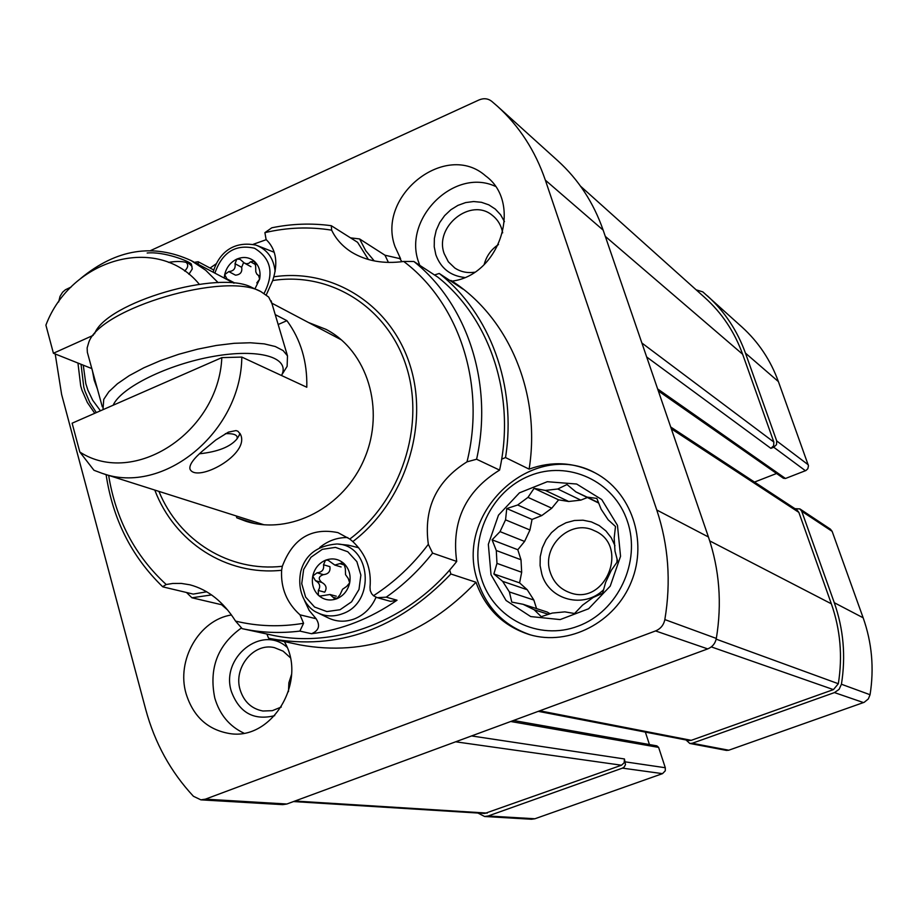 <?xml version="1.0" encoding="UTF-8"?>
<svg xmlns="http://www.w3.org/2000/svg" width="918" height="918" viewBox="0 0 918 918"><rect width="100%" height="100%" fill="white"/><g stroke="black" fill="none" stroke-linecap="round" stroke-linejoin="round"><path stroke-width="1.38" d="M496.294 550.502L496.971 563.377L521.676 572.258L520.999 559.762L496.294 550.502L492.094 539.818L500.023 531.625L524.591 541.436L529.961 529.996L505.554 519.852L500.023 531.625M533.84 600.028L527.242 589.735L502.651 581.346L509.398 591.949L533.84 600.028L536.571 608.623M550.134 613.786L547.185 612.031L523.065 604.285L534.184 609.759L548.494 614.326M534.184 609.759L541.253 616.666L552.315 613.063L564.857 611.87L574.553 613.511L582.586 605.111L593.154 597.48L602.621 593.235L605.616 582.402L611.273 570.365L617.653 561.288L614.991 551.087L614.176 537.982L615.496 526.496L608.164 519.817L601.141 509.238L596.861 498.405L587.13 497.131L575.896 491.899L598.72 503.064M587.13 497.131L598.605 502.766M541.758 515.583L551.775 508.205L527.976 497.372L517.672 504.992L541.758 515.583L532.038 519.439L529.961 529.996M270.431 638.607C337.835 650.782 397.987 629.243 450.887 573.991L476.006 582.264C424.483 635.922 365.777 656.795 299.888 644.895L268.561 638.194L266.897 634.017M449.946 280.518L451.059 280.46L462.97 289.101L439.24 273.472C489.902 313.095 516.972 385.732 505.52 457.566L529.124 469.132C541.184 393.696 508.939 317.743 452.218 281.229L452.069 281.126C500.023 275.228 523.019 202.924 485.656 175.935C445.907 140.511 376.116 195.89 395.061 246.735L400.604 258.796L384.986 255.215L359.581 238.932L350.584 237.865M451.22 280.564L452.069 281.126M71.202 286.967L65.385 289.79L62.573 292.245L60.049 296.33L58.637 301.988M55.206 353.969L61.621 394.465L145.732 709.511C154.74 742.846 170.633 771.774 193.423 796.273L200.893 799.853L205.414 799.153L655.555 630.93C660.604 628.83 663.691 625.055 664.839 619.581C671.184 581.737 668.488 545.212 656.76 509.995L545.349 180.157C535.194 150.69 519.209 126.041 497.384 106.213L491.612 101.232C487.883 98.421 483.671 97.996 478.966 99.97L150.609 250.557M476.006 582.264C485.53 608.829 503.431 626.305 529.743 634.705C568.988 646.272 615.198 622.553 631.446 581.542C648.097 540.702 631.171 491.6 594.875 472.759C573.67 462.121 551.752 460.905 529.124 469.132M231.474 614.957C199.217 619.88 176.072 660.191 186.102 693.744C193.239 716.545 207.72 729.799 229.534 733.539C272.061 740.895 307.909 681.007 284.339 641.567M77.95 363.046L80.715 385.996L82.023 390.334L87.382 402.543L94.749 413.284M568.712 501.492L580.807 500.126L557.765 488.996L545.361 490.43L568.712 501.492L558.614 499.851L551.775 508.205M222.649 604.423L221.617 604.732L227.733 610.103M221.617 604.732L191.942 597.779L186.469 592.477M477.899 813.038L484.612 816.492L531.522 819.246L534.896 818.764L662.509 773.644L665.275 770.81L665.298 767.735L658.619 747.39L656.886 745.864L513.472 720.492M662.509 773.644L622.427 768.136L488.158 815.987L484.612 816.492M686.056 739.988L689.797 743.454L726.436 750.408L728.743 750.224L864.205 702.304L868.313 698.954L870.057 694.731C874.246 668.327 871.951 642.68 863.149 617.791L832.133 531.35L830.388 529.135L799.911 508.928L794.954 508.675M832.133 531.35L801.735 511.269L834.29 602.713C843.527 629.06 845.903 656.244 841.427 684.243L839.075 689.372L834.473 692.585L692.229 743.27L689.797 743.454M658.321 390.93L783.375 478.244L785.475 478.485L805.924 470.521L807.817 468.765L808.483 465.793L778.395 381.59C770.592 360.212 758.497 342.07 742.111 327.175L702.832 291.89L696.165 289.836M754.493 482.076L776.559 473.493M649.439 744.544L645.365 732.105M580.543 186.193L704.944 297.707C722.007 313.107 734.572 331.96 742.639 354.256L773.851 442.063L773.644 445.769L770.89 448.363L773.736 447.238L776.502 444.656L776.708 440.938L745.45 353.109C737.28 330.56 724.589 311.466 707.388 295.825M801.735 511.269L799.911 508.928M538.281 711.347L688.798 740.516L691.254 740.333L833.429 689.613L838.329 683.726C842.724 656.267 840.395 629.633 831.352 603.803L798.855 512.382L797.008 510.018L670.702 426.996M622.427 768.136L624.217 766.989L625.502 764.614L624.435 758.968L471.542 735.938M293.496 801.563L484.75 813.463L621.486 765.222L624.194 762.732L624.435 758.968M497.384 106.213L557.892 160.845C578.443 179.515 593.521 202.603 603.149 230.108L708.432 536.984L656.76 509.995M200.893 799.853L282.618 804.638L286.864 804.007L707.709 648.9C712.402 646.972 715.271 643.484 716.327 638.435C722.099 603.447 719.471 569.63 708.432 536.984M191.942 597.779L211.588 594.921M450.887 573.991L449.659 569.952M501.641 459.161L505.52 457.566M439.24 273.472L434.489 274.964M374.257 260.919L365.777 250.798L359.581 238.932M384.986 255.215L388.406 262.41M399.399 258.015L401.935 261.699M243.821 733.115C229.339 726.241 219.666 714.548 214.789 698.047C208.765 668.511 217.543 645.216 241.136 628.164M274.7 715.65C253.816 720.791 239.38 712.77 231.405 691.598C220.263 657.678 261.859 624.194 287.024 647.27M281.298 707.009L272.348 710.67L262.95 711.014C251.555 708.822 243.947 701.765 240.149 689.843C233.126 667.822 253.632 642.451 274.402 647.638L283.088 651.137L290.203 657.575M288.459 691.679L288.872 682.808L291.568 674.351M96.344 412.595L89.792 402.486L84.984 391.16L83.79 387.166L81.025 364.274M83.263 365.169L85.833 383.735L87.921 390.207L92.707 400.271L100.452 410.794M97.606 389.542L94.152 380.041L92.27 369.885M603.631 589.689C584.02 609.185 549.148 600.165 541.861 574.243L540.094 565.58L540.232 556.652L542.263 547.908L546.072 539.773L551.489 532.647L558.247 526.886L566.004 522.755L574.404 520.495L583.01 520.196L591.399 521.906L599.156 525.532L605.891 530.902L611.262 537.753L614.98 545.751M617.08 558.993L616.919 562.367M524.591 541.436L517.809 549.733L520.999 559.762M521.676 572.258L519.599 582.873L527.242 589.735M587.371 497.522L580.807 500.126M550.352 572.637C540.805 546.956 570.25 518.509 594.13 530.604C630.391 545.005 605.398 607.177 569.263 592.431C559.991 588.874 553.68 582.276 550.352 572.637M419.744 265.325L418.642 262.215C402.623 218.886 454.123 167.283 495.215 186.274M464.554 277.477C450.325 275.825 440.755 268.228 435.82 254.665L434.225 246.758L434.363 238.519L436.211 230.338L439.688 222.581L444.622 215.627L450.795 209.797L457.921 205.38L465.644 202.58L473.631 201.535L481.468 202.304L488.812 204.852L495.295 209.074L500.597 214.766L504.464 221.651M474.503 272.221C467.216 273.266 460.641 271.854 454.789 267.999L448.351 261.814L444.22 253.712C433.973 226.631 470.842 197.037 492.369 215.374C497.889 219.735 501.32 225.553 502.662 232.851M484.153 264.556C486.425 256.076 491.21 249.398 498.497 244.521M530.833 635.004C504.567 626.191 486.896 608.359 477.808 581.507C452.918 512.921 533.266 437.978 595.874 473.298M481.411 578.455C493.54 618.445 538.625 641.315 578.202 626.099C617.963 611.48 641.338 561.85 627.442 521.435C614.142 480.791 568.001 459.941 529.617 475.788C491.038 491.061 468.708 538.671 481.411 578.455M517.672 504.992L506.759 508.572L505.554 519.852M496.971 563.377L493.873 573.968L502.651 581.346M491.015 574.702L488.342 544.317L498.474 515.17L519.439 492.851L547.277 481.709L576.642 484.027L601.738 499.541L617.47 525.337L620.545 556.308L610.218 586.154L588.599 608.772L560.152 619.581L530.684 616.563L506.059 600.487L491.015 574.702M509.398 591.949L511.774 602.093L523.065 604.285M575.896 491.899L567.014 484.532L557.765 488.996M545.361 490.43L534.092 488.342L527.976 497.372M517.809 549.733L492.094 539.818M532.038 519.439L506.759 508.572M558.614 499.851L534.092 488.342M519.599 582.873L493.873 573.968M80.922 278.257C116.425 249.042 153.168 243.155 191.151 260.586L205.632 270.202L218.174 282.664M275.228 314.61L286.921 320.669L278.177 324.513M221.823 357.63C218.541 432.447 133.913 487.228 79.82 452.023L72.12 423.198L221.823 357.63L241.813 357.079L306.796 387.247C307.381 361.715 300.76 339.522 286.921 320.669M241.813 357.079C241.078 432.309 163.209 495.743 102.047 473.298L93.969 470.28L79.82 452.023M147.155 253.012C163.737 251.268 189.613 261.309 191.369 264.109L192.275 268.951L188.901 274.275M203.05 450.531C193.331 458.874 188.982 465.082 190.003 469.155C196.475 483.442 250.74 454.399 240.413 434.225L237.911 431.231L236.018 430.576L228.398 432.137L215.856 439.951L203.05 450.531M93.246 335.334L53.416 353.258L45.9 325.144C71.134 258.428 157.85 233.631 199.263 284.236M53.416 353.258L91.926 368.623M281.539 375.519L281.952 374.624C289.801 357.389 259.083 348.278 213.481 356.391C167.994 364.274 120.843 387.511 113.166 405.217M260.253 291.304L252.266 287.678C219.758 269.146 105.88 302.366 94.508 333.854M272.015 303.789L268.687 297.065L260.827 291.568C225.564 271.338 100.291 308.127 88.817 342.23L87.141 347.911L87.348 352.294L102.3 406.812M282.928 373.052L287.127 366.351L287.483 355.84L283.1 350.561L275.274 346.511L264.235 343.871L250.362 342.77L234.193 343.298L216.361 345.455L197.611 349.173L178.735 354.279L160.547 360.59L143.816 367.808L129.254 375.634L117.447 383.735L108.852 391.745L103.745 399.376L102.977 409.68M168.487 262.376C177.243 260.953 183.933 261.24 188.557 263.225L192.011 266.346M186.067 262.341C188.66 264.648 188.19 267.551 184.621 271.062M240 433.376L238.485 436.543M225.369 433.652C234.251 433.376 238.129 435.121 237.016 438.873C230.464 446.814 217.979 451.782 199.539 453.779M499.587 470.096C465.529 491.084 451.243 521.539 456.716 561.437L432.585 553.095L428.339 544.305C423.416 508.572 436.302 481.078 467.01 461.834L476.603 459.241L499.587 470.096C515.996 396.22 490.223 318.672 437.932 277.213L413.869 261.492L403.713 261.458C383.77 264.154 366.42 261.079 351.674 252.221C342.621 246.472 335.954 239.116 331.65 230.166L331.283 225.702C311.489 223.028 291.672 223.728 271.82 227.79L264.9 232.644L266.094 239.506C275.492 248.548 278.062 260.987 273.793 276.823L272.715 280.541C330.273 271.418 387.924 307.243 406.49 366.925C425.355 426.434 400.948 500.838 349.792 539.05L337.95 532.624C311.42 527.242 292.876 538.464 282.331 566.28L281.608 570.285C280.678 588.151 286.818 603 300.002 614.83L303.571 623.288L299.876 631.091L311.512 633.73C318.925 630.609 320.462 625.617 316.125 618.732L309.194 610.459L304.478 600.475M319.682 547.53C328.116 540.668 337.48 537.34 347.773 537.558M349.792 539.05L352.822 541.586C365.892 553.99 371.629 569.171 370.011 587.141L370.229 590.549L371.629 593.682L373.477 595.736L377.229 597.698L386.226 597.159L397.024 600.211C370.287 618.675 341.783 629.84 311.512 633.73M206.768 591.777L193.239 594.095L163.278 586.969L162.658 586.705L166.215 584.514L172.791 583.458L181.282 583.412L189.9 584.8C208.156 589.689 223.372 601.783 235.547 621.096L242.157 628.658L270.581 634.82C335.162 649.531 410.553 620.912 456.716 561.437M195.5 262.112L198.265 261.768L199.16 262.468L197.255 263.81M331.283 225.702L357.572 242.306L368.416 259.53M266.277 239.667L253.138 244.337M216.327 263.695L210.073 268.045M272.715 280.541L266.3 294.85M236.27 515.962L236.798 517.809L245.737 521.206C289.893 535.607 344.296 507.413 364.595 458.266C385.388 409.302 367.326 350.768 326.085 329.39L308.448 322.493M236.798 517.809L254.952 523.547M378.262 597.939L390.586 601.382L397.024 600.211M213.768 270.007L198.483 261.905M323.515 564.765L329.872 566.647C330.606 571.421 328.46 574.083 323.423 574.645L317.031 572.809C322.103 572.247 324.261 569.562 323.515 564.765L325.511 560.221L327.99 560.187L334.818 565.063L342.689 562.803L343.975 563.549L345.352 568.712L345.535 574.634L348.266 578.524L349.689 582.827L346.66 586.43L342.563 589.241L340.13 594.52L336.849 598.72L334.772 598.857L330.01 594.497L319.957 596.092L318.374 595.266L318.294 590.458C320.818 586.407 319.866 583.148 315.436 580.669L312.763 576.045L317.031 572.809M318.294 590.458L324.685 592.179C327.198 588.163 326.246 584.927 321.828 582.46C317.949 578.971 318.477 576.366 323.423 574.645M336.849 598.72C329.941 601.152 323.779 600.005 318.374 595.266C313.313 590.113 311.443 583.699 312.763 576.045C314.553 568.471 318.798 563.193 325.511 560.221C332.373 557.731 338.524 558.844 343.975 563.549C349.092 568.678 350.997 575.104 349.689 582.827C347.888 590.458 343.607 595.759 336.849 598.72M376.024 597.274C371.503 607.601 364.343 614.808 354.532 618.87C345.202 622.335 336.229 621.911 327.623 617.607L318.753 613.316M338.593 544.167L348.381 545.189L358.697 547.748M243.511 262.743L241.663 267.31C242.421 272.072 240.367 274.689 235.501 275.171L228.811 271.59C233.711 271.108 235.788 268.481 235.008 263.684L236.867 259.083L240.091 259.335L244.36 263.041L246.414 263.764L248.767 263.374L250.557 261.802L254.343 261.274L255.674 266.3L255.789 271.774L256.856 274.161L258.589 275.48L259.633 279.129L256.799 282.905M233.941 282.606L226.93 278.911L224.68 274.62L228.811 271.59M224.244 278.062L224.68 274.62C226.425 267.402 230.487 262.227 236.867 259.083C243.385 256.397 249.203 257.132 254.343 261.274C259.151 265.841 260.919 271.797 259.633 279.129L254.94 288.895M257.189 245.565L274.218 252.278M534.896 818.764L488.158 815.987M863.149 617.791L834.29 602.713M798.855 512.382L671.322 428.821M831.352 603.803L709.729 540.897M621.486 765.222L455.649 741.801M487.274 813.107L294.965 801.024M728.743 750.224L692.229 743.27M863.494 702.58L834.473 692.585M870.057 694.731L841.427 684.243M808.253 464.795L776.708 440.938M778.395 381.59L745.45 353.109M742.639 354.256L605.283 236.362M773.851 442.063L641.889 343.022M838.329 683.726L716.178 639.146M833.429 689.613L711.301 646.892M691.254 740.333L539.738 710.807M603.149 230.108L545.349 180.157M716.327 638.435L664.839 619.581M707.709 648.9L655.555 630.93M286.864 804.007L205.414 799.153M665.298 767.735L625.376 761.883M658.619 747.39L510.741 721.502M770.89 448.363L646.685 356.999M785.475 478.485L657.632 388.934M805.453 470.739L773.736 447.238M300.002 614.83L316.125 618.732M281.608 570.285C226.321 576.102 174.443 542.113 154.786 490.063M166.215 584.514C135.015 555.803 115.817 519.427 108.634 475.398M303.571 623.288C280.277 627.178 257.614 626.443 235.547 621.096M282.331 566.28C229.27 572.316 179.033 540.759 158.929 491.382M264.9 232.644C287.208 227.412 309.458 226.585 331.65 230.166M428.339 544.305C412.744 565.029 394.453 582.173 373.477 595.736M403.713 261.458C459.149 302.997 486.127 384.871 467.01 461.834M273.793 276.823C332.523 267.964 391.137 304.661 410.128 365.548C429.394 426.262 404.781 502.18 352.822 541.586M299.876 631.091C280.174 633.523 260.942 632.709 242.157 628.658M432.585 553.095C419.033 570.273 403.587 584.961 386.226 597.159M413.869 261.492C467.262 303.847 493.528 383.368 476.603 459.241M321.828 582.46L315.436 580.669M337.376 598.456L333.085 597.308M345.065 565.213L339.912 563.652M342.575 613.706C333.762 616.988 325.282 616.609 317.158 612.547C309.228 609.506 295.906 594.933 300.84 571.157C305.407 554.679 317.41 545.625 336.826 543.984C371.021 544.581 376.036 602.438 342.575 613.706M340.085 609.724L326.877 611.572L314.587 607.039L305.625 597.09L301.735 583.687L303.64 569.481L310.984 557.237L322.31 549.343L335.437 547.38L347.773 551.752L356.861 561.644L360.877 575.116L358.995 589.471L351.56 601.829L340.085 609.724M241.663 267.31L235.008 263.684M255.789 264.705L250.557 261.802M213.16 272.21C217.394 256.902 230.074 240.046 255.938 245.106C267.276 249.444 273.667 258.222 275.125 271.464M214.892 273.116C222.225 252.289 235.421 243.993 254.493 248.227C271.154 258.36 274.367 273.392 264.12 293.324M451.059 280.46L452.218 281.229M102.047 473.298L264.097 524.809M191.151 260.586L233.987 283.203M271.9 303.204L341.519 339.947M271.12 300.794L287.483 355.84M281.952 374.624L287.127 366.351M237.016 438.873L239.69 434.604M195.511 262.135L194.903 262.571M162.647 586.717C131.63 556.675 112.776 519.301 106.098 474.595M336.332 596.207L330.01 594.497M341.106 566.957L334.806 565.075M258.876 275.687L257.981 275.205M250.947 266.702L244.349 263.064"/></g></svg>
